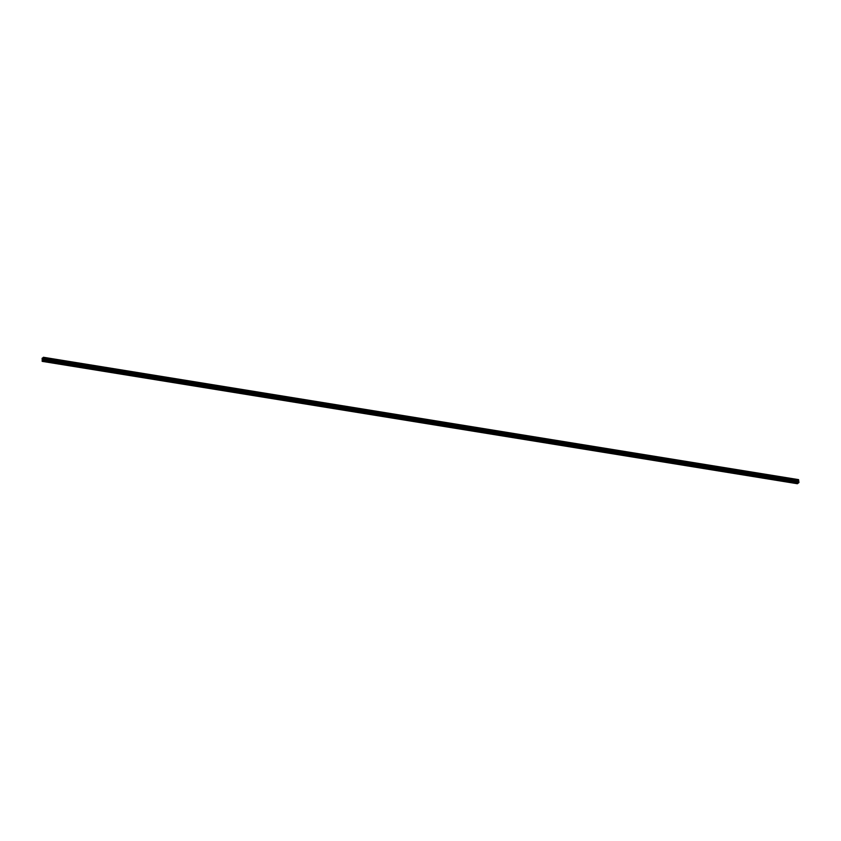<?xml version="1.0" encoding="UTF-8"?>
<svg xmlns="http://www.w3.org/2000/svg" width="841" height="841" viewBox="0 0 841 841"><rect width="100%" height="100%" fill="white"/><g stroke="black" fill="none" stroke-linecap="round" stroke-linejoin="round"><path stroke-width="1.26" d="M42.239 359.128L42.229 361.367L797.373 483.722L797.226 481.031L798.572 479.633L798.95 482.513L797.373 483.722M798.572 479.633L43.417 357.278L42.166 359.118L797.321 481.462L42.166 359.118M42.082 359.002L797.236 481.346L42.082 359.002M797.836 482.093L798.004 481.336M798.256 481.809L798.214 481.273L798.256 481.809M42.145 361.273L797.289 483.617M797.52 481.777L42.365 359.433L797.499 481.756M42.323 359.317L797.478 481.662M42.281 358.087L797.426 480.432M797.457 480.379L42.302 358.035L797.447 480.39M42.124 360.726L797.279 483.081M42.145 360.558L797.3 482.902M42.386 359.885L797.541 482.24M42.397 359.822L797.552 482.166M42.386 359.485L797.541 481.83M797.289 481.399L42.134 359.044L797.3 481.42M42.061 358.939L797.205 481.294M42.05 358.781L797.205 481.126M42.082 358.676L797.226 481.031M42.092 358.655L797.247 481.01M42.124 358.571L797.279 480.926M42.124 358.539L797.279 480.894M42.155 358.455L797.31 480.8"/></g></svg>
